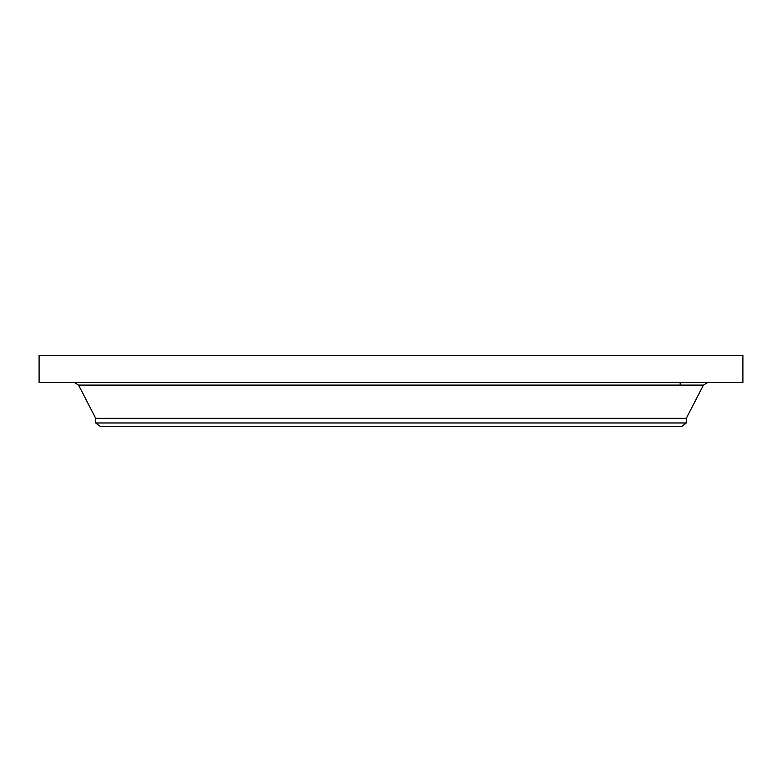 <?xml version="1.0" encoding="UTF-8"?>
<svg xmlns="http://www.w3.org/2000/svg" width="782" height="782" viewBox="0 0 782 782"><rect width="100%" height="100%" fill="white"/><g stroke="black" fill="none" stroke-linecap="round" stroke-linejoin="round"><path stroke-width="1.17" d="M39.1 355.272L742.9 355.272L742.9 382.437L39.1 382.437L39.1 355.272M686.303 422.964L95.697 422.964L100.614 426.728L681.386 426.728L686.303 422.964L686.303 418.311L703.429 385.106L707.808 382.437M95.697 422.964L95.697 418.311L686.303 418.311M95.697 418.311L78.571 385.106L703.429 385.106M78.571 385.106L74.192 382.437M680.154 382.437L680.154 385.106"/></g></svg>
